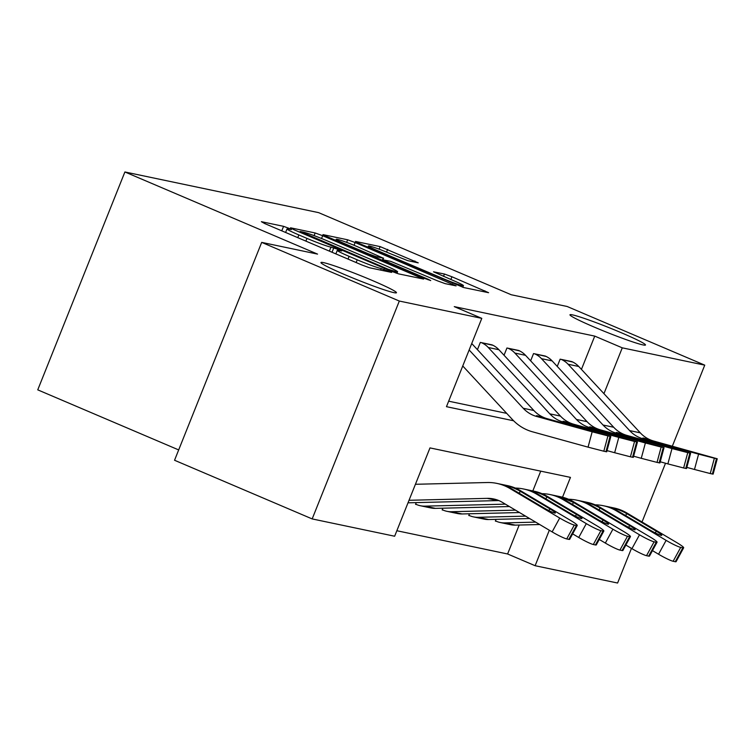 <?xml version="1.0" encoding="UTF-8"?>
<svg xmlns="http://www.w3.org/2000/svg" width="755" height="755" viewBox="0 0 755 755"><rect width="100%" height="100%" fill="white"/><g stroke="black" fill="none" stroke-linecap="round" stroke-linejoin="round"><path stroke-width="1.13" d="M288.816 228.265L283.569 226.34L261.372 221.687L264.684 223.546L361.947 265.014L369.44 267.751L391.637 272.413L381.2 268.582A19.96 1.255 21.8 0 1 357.228 259.814L349.121 256.351A19.96 1.255 21.8 0 1 337.277 250.349A19.96 1.255 21.8 0 1 338.514 250.386L341.656 251L339.07 249.688L330.954 247.159A19.96 1.255 21.8 0 1 306.974 238.391L298.867 234.937A19.96 1.255 21.8 0 1 287.023 228.925A19.96 1.255 21.8 0 1 288.268 228.963L291.411 229.577L288.816 228.265M594.11 327.038A40.666 2.558 21.8 0 0 645.497 345.007A40.666 2.558 21.8 0 0 621.356 332.757A40.666 2.558 21.8 0 0 569.968 314.797A40.666 2.558 21.8 0 0 594.11 327.038M345.082 274.773A40.666 2.558 21.8 0 0 396.469 292.732A40.666 2.558 21.8 0 0 372.328 280.492A40.666 2.558 21.8 0 0 320.95 262.532A40.666 2.558 21.8 0 0 345.082 274.773M418.242 262.853L380.142 246.611L355.492 241.44L358.804 243.299L463.561 287.504L488.598 292.695L451.943 276.764L444.45 274.027L433.512 271.8L453.557 280.643A16.686 1.048 21.8 0 1 463.457 285.664A16.686 1.048 21.8 0 1 442.373 278.293L378.349 251A16.686 1.048 21.8 0 1 368.44 245.979A16.686 1.048 21.8 0 1 389.523 253.35L407.691 260.635L418.242 262.853M562.522 497.215L570.459 477.386L429.982 447.904L394.648 536.229L312.174 518.921L174.547 460.257L261.692 242.383L317.562 254.105L124.896 171.97L318.582 212.627L511.258 294.761L567.128 306.483L704.745 365.146L672.337 446.186M261.692 242.383L399.32 301.047L481.794 318.355L446.469 406.681L513.636 420.78M581.435 369.393L594.742 336.107L454.265 306.624L481.794 318.355M594.742 336.107L622.271 347.838L704.745 365.146M322.668 235.72L315.175 232.974L290.515 227.802L293.837 229.671L391.09 271.13L398.583 273.867L423.63 279.057L322.668 235.72L321.545 238.505M323.008 234.616L347.659 239.797L355.152 242.534L456.114 285.871L445.176 283.644L437.683 280.907L390.75 261.353L383.361 259.871L387.06 261.749L428.132 279.256L430.718 280.567L425.207 278.633L322.904 234.862M448.659 401.188L506.718 413.372M477.434 349.659L480.331 342.411L493.015 345.318M504.038 355.246L506.935 347.998L519.619 350.896M530.642 360.824L533.54 353.576L546.224 356.483M557.247 366.411L560.144 359.163L572.828 362.07M396.847 530.737L507.605 553.981L519.185 525.027M532.822 490.939L540.731 471.148M416.26 502.603L415.561 504.349L416.628 504.566A22.244 20.895 -78.1 0 0 420.299 505.727A22.244 20.895 -78.1 0 0 424.829 506.143L505.378 504.151M442.864 508.19L442.166 509.927L443.232 510.153A22.244 20.895 -78.1 0 0 446.903 511.314A22.244 20.895 -78.1 0 0 451.433 511.72L515.476 510.144M469.468 513.777L468.77 515.514L469.836 515.74A22.244 20.895 -78.1 0 0 473.508 516.892A22.244 20.895 -78.1 0 0 478.038 517.307L525.565 516.137M496.073 519.355L495.374 521.101L496.441 521.318A22.244 20.895 -78.1 0 0 500.112 522.479A22.244 20.895 -78.1 0 0 504.651 522.894L535.663 522.13M124.896 171.97L37.75 389.854L178.68 449.923M312.174 518.921L399.32 301.047M665.514 463.249L642.024 521.979M631.463 548.366L617.599 583.03L535.125 565.712L549.319 530.236M507.605 553.981L535.125 565.712M603.943 393.657L622.271 347.838M300.386 231.511L388.079 269.205L396.347 271.762A19.96 1.255 21.8 0 0 397.592 271.809A19.96 1.255 21.8 0 0 385.748 265.798L327.387 240.921A19.96 1.255 21.8 0 0 303.416 232.144L300.386 231.511M357.304 246.64A16.686 1.048 21.8 0 0 336.23 239.269A16.686 1.048 21.8 0 0 346.13 244.299L368.685 253.916L376.179 256.653L383.181 258.125L357.304 246.64M409.021 500.291L487.183 498.357A31.776 29.851 101.9 0 1 493.666 498.951A31.776 29.851 101.9 0 1 502.273 502.311L552.131 531.898L559.7 518.034A12.712 1.331 28.6 0 0 574.291 525.055L566.722 538.928A12.712 1.331 -151.4 0 1 552.131 531.898M415.429 484.285L487.211 482.52A47.659 44.781 101.9 0 1 496.922 483.408A47.659 44.781 101.9 0 1 509.833 488.438L559.7 518.034M496.922 483.408L507.568 485.635A47.659 44.781 101.9 0 1 520.478 490.674L570.336 520.27A12.712 1.331 28.6 0 1 577.245 525.461L569.676 539.325A12.712 1.331 -151.4 0 1 568.845 539.372L566.722 538.928M408.021 502.792A22.244 20.895 -78.1 0 0 408.87 502.792L497.828 500.593A31.776 29.851 101.9 0 1 498.876 500.584M548.866 510.588L549.829 508.823A10.164 1.066 -151.4 0 1 555.35 512.975A10.164 1.066 -151.4 0 1 554.689 513.013A10.164 1.066 -151.4 0 1 543.015 507.398L511.815 488.853C507.945 486.673 506.699 485.786 508.087 486.192C510.267 486.541 513.74 487.89 518.506 490.259L520.12 491.194L519.374 493.364M507.464 486.144L508.087 486.192M568.845 539.372L576.414 525.508L574.291 525.055M576.414 525.508A12.712 1.331 28.6 0 0 577.245 525.461M549.829 508.823L520.12 491.194M471.724 343.534A22.244 20.895 101.9 0 1 472.319 344.148L533.86 410.503A31.776 29.851 -78.1 0 0 547.252 418.695L610.833 436.437L607.935 435.88L603.821 451.216L605.954 451.669L610.068 436.324M462.749 365.967L512.409 419.516A47.659 44.781 -78.1 0 0 532.492 431.803L588.051 447.149L592.165 431.803L607.935 435.88M469.148 349.971L523.224 408.266A31.776 29.851 -78.1 0 0 536.607 416.458L592.165 431.803M603.821 451.216L588.051 447.149M610.833 436.437L606.709 451.783L605.954 451.669M544.959 418.213L585.974 429.746L538.9 416.939C536.399 416.024 535.786 415.618 537.05 415.731L547.252 418.695M536.418 415.731L537.05 415.731M415.637 504.151L416.628 504.566M572.649 533.87L578.736 537.485L586.305 523.621A12.712 1.331 28.6 0 0 600.895 530.642L593.326 544.515A12.712 1.331 -151.4 0 1 578.736 537.485M515.382 488.089A47.659 44.781 101.9 0 1 523.526 488.985A47.659 44.781 101.9 0 1 536.437 494.025L586.305 523.621M523.526 488.985L534.172 491.222A47.659 44.781 101.9 0 1 547.082 496.252L596.95 525.848A12.712 1.331 28.6 0 1 603.849 531.039L596.28 544.912A12.712 1.331 -151.4 0 1 595.459 544.959L593.326 544.515M420.299 505.727L430.945 507.964A22.244 20.895 -78.1 0 0 435.475 508.37L509.417 506.548M575.47 516.175L576.433 514.41A10.164 1.066 -151.4 0 1 581.954 518.562A10.164 1.066 -151.4 0 1 581.293 518.6A10.164 1.066 -151.4 0 1 569.619 512.975L538.419 494.44C534.549 492.26 533.304 491.373 534.691 491.779C536.871 492.118 540.344 493.477 545.11 495.837L546.733 496.781L545.978 498.942M534.068 491.731L534.691 491.779M595.459 544.959L603.019 531.086L600.895 530.642M603.019 531.086A12.712 1.331 28.6 0 0 603.849 531.039M576.433 514.41L546.733 496.781M442.241 509.738L443.232 510.153M599.253 539.457L605.34 543.072L612.909 529.198A12.712 1.331 28.6 0 0 627.499 536.229L619.93 550.093A12.712 1.331 -151.4 0 1 605.34 543.072M541.986 493.676A47.659 44.781 101.9 0 1 550.14 494.572A47.659 44.781 101.9 0 1 563.051 499.602L612.909 529.198M550.14 494.572L560.776 496.809A47.659 44.781 101.9 0 1 573.687 501.839L623.554 531.435A12.712 1.331 28.6 0 1 630.453 536.626L622.884 550.499A12.712 1.331 -151.4 0 1 622.063 550.546L619.93 550.093M446.903 511.314L457.549 513.542A22.244 20.895 -78.1 0 0 462.079 513.957L519.506 512.541M602.075 521.752L603.037 519.997A10.164 1.066 -151.4 0 1 608.558 524.149A10.164 1.066 -151.4 0 1 607.898 524.187A10.164 1.066 -151.4 0 1 596.223 518.562L565.023 500.018C561.154 497.847 559.908 496.96 561.295 497.356L573.338 502.368L572.583 504.529M560.672 497.319L561.295 497.356M622.063 550.546L629.632 536.673L627.499 536.229M629.632 536.673A12.712 1.331 28.6 0 0 630.453 536.626M603.037 519.997L573.338 502.368M468.846 515.316L469.836 515.74M625.857 545.044L631.944 548.659L639.513 534.785A12.712 1.331 28.6 0 0 654.104 541.807L646.535 555.68A12.712 1.331 -151.4 0 1 631.944 548.659M568.6 499.263A47.659 44.781 101.9 0 1 576.745 500.159A47.659 44.781 101.9 0 1 589.655 505.189L639.513 534.785M576.745 500.159L587.381 502.386A47.659 44.781 101.9 0 1 600.291 507.426L650.159 537.022A12.712 1.331 28.6 0 1 657.058 542.213L649.489 556.086A12.712 1.331 -151.4 0 1 648.668 556.124L646.535 555.68M473.508 516.892L484.153 519.129A22.244 20.895 -78.1 0 0 488.683 519.544L529.604 518.534M628.679 527.339L629.642 525.574A10.164 1.066 -151.4 0 1 635.163 529.736A10.164 1.066 -151.4 0 1 634.502 529.765A10.164 1.066 -151.4 0 1 622.828 524.149L591.627 505.605C587.758 503.425 586.512 502.537 587.9 502.943C590.08 503.292 593.553 504.642 598.319 507.011L599.942 507.945L599.187 510.116M587.277 502.896L587.9 502.943M648.668 556.124L656.237 542.26L654.104 541.807M656.237 542.26A12.712 1.331 28.6 0 0 657.058 542.213M629.642 525.574L599.942 507.945M607.02 450.622L614.655 452.726L618.77 437.39L563.211 422.045A31.776 29.851 -78.1 0 1 549.829 413.853L488.287 347.498A22.244 20.895 101.9 0 0 481.397 342.638L492.034 344.865A22.244 20.895 101.9 0 1 498.923 349.735L560.465 416.09A31.776 29.851 -78.1 0 0 573.857 424.272L637.437 442.024L634.54 441.467L630.425 456.803L632.558 457.247L636.673 441.911M630.425 456.803L614.655 452.726M637.437 442.024L633.313 457.36L632.558 457.247M618.77 437.39L634.54 441.467M571.563 423.791L612.579 435.324L565.504 422.526C563.003 421.601 562.39 421.205 563.655 421.309L573.857 424.272M563.022 421.309L563.655 421.309M633.624 456.209L641.259 458.313L645.383 442.977L589.815 427.623A31.776 29.851 -78.1 0 1 576.433 419.44L514.891 353.085A22.244 20.895 101.9 0 0 508.002 348.215L518.638 350.452A22.244 20.895 101.9 0 1 525.527 355.322L587.069 421.668A31.776 29.851 -78.1 0 0 600.461 429.859L664.041 447.611L661.153 447.045L657.029 462.39L659.162 462.834L663.277 447.498M657.029 462.39L641.259 458.313M664.041 447.611L659.927 462.947L659.162 462.834M645.383 442.977L661.153 447.045M598.168 429.378L639.183 440.911L592.109 428.104C589.608 427.188 588.994 426.783 590.268 426.896L600.461 429.859M589.627 426.896L590.268 426.896M660.238 461.786L667.864 463.9L671.988 448.555L616.42 433.21A31.776 29.851 -78.1 0 1 603.037 425.018L541.495 358.672A22.244 20.895 101.9 0 0 534.606 353.802L545.242 356.039A22.244 20.895 101.9 0 1 552.131 360.899L613.683 427.255A31.776 29.851 -78.1 0 0 627.065 435.446L690.646 453.189L687.758 452.632L683.634 467.968L685.766 468.421L689.881 453.075M683.634 467.968L667.864 463.9M690.646 453.189L686.531 468.534L685.766 468.421M671.988 448.555L687.758 452.632M624.772 434.965L665.787 446.498L618.713 433.691C616.212 432.775 615.599 432.37 616.873 432.483L627.065 435.446M616.231 432.483L616.873 432.483M495.459 520.903L496.441 521.318M652.471 550.622L658.558 554.236L666.118 540.372A12.712 1.331 28.6 0 0 680.708 547.394L673.139 561.267A12.712 1.331 -151.4 0 1 658.558 554.236M595.204 504.84A47.659 44.781 101.9 0 1 603.349 505.737A47.659 44.781 101.9 0 1 616.259 510.776L666.118 540.372M603.349 505.737L613.985 507.973A47.659 44.781 101.9 0 1 626.895 513.004L676.763 542.6A12.712 1.331 28.6 0 1 683.662 547.8L676.093 561.663A12.712 1.331 -151.4 0 1 675.272 561.711L673.139 561.267M500.112 522.479L510.758 524.716A22.244 20.895 -78.1 0 0 515.288 525.121L539.702 524.527M655.283 532.926L656.246 531.161A10.164 1.066 -151.4 0 1 661.767 535.314A10.164 1.066 -151.4 0 1 661.106 535.352A10.164 1.066 -151.4 0 1 649.442 529.736L618.232 511.192C614.362 509.012 613.117 508.124 614.504 508.53C616.684 508.87 620.157 510.229 624.923 512.588L626.546 513.532L625.791 515.693M613.881 508.483L614.504 508.53M675.272 561.711L682.841 547.837L680.708 547.394M682.841 547.837A12.712 1.331 28.6 0 0 683.662 547.8M656.246 531.161L626.546 513.532M686.842 467.373L694.477 469.478L698.592 454.142L643.024 438.797A31.776 29.851 -78.1 0 1 629.642 430.605L568.1 364.25A22.244 20.895 101.9 0 0 561.21 359.389L571.856 361.617A22.244 20.895 101.9 0 1 578.745 366.486L640.287 432.841A31.776 29.851 -78.1 0 0 653.67 441.024L717.25 458.776L714.362 458.219L710.247 473.555L712.371 473.998L716.486 458.662M710.247 473.555L694.477 469.478M717.25 458.776L713.135 474.112L712.371 473.998M698.592 454.142L714.362 458.219M651.376 440.543L692.401 452.075L645.317 439.278C642.816 438.353 642.203 437.957 643.477 438.06L653.67 441.024M642.835 438.07L643.477 438.06M281.775 230.832L283.569 226.34M383.474 270.696L384.078 269.186M332.03 252.255L333.823 247.763M297.781 237.655L298.867 234.937M305.888 241.109L306.974 238.391M329.369 251.122L330.954 247.159M348.036 259.078L349.121 256.351M356.134 262.532L357.228 259.814M380.595 270.092L381.2 268.582M419.497 278.255L419.922 277.179M314.108 235.626L315.175 232.974M302.481 233.352L302.698 232.814M387.862 269.752L388.079 269.205M393.006 271.913L393.317 271.13M395.856 273.008L396.347 271.762M346.63 242.374L347.659 239.797M354.048 245.281L355.152 242.534M451.981 285.079L452.415 283.993M386.843 262.287L387.06 261.749M427.934 279.727L428.132 279.256M345.913 244.837L346.13 244.299M368.478 254.454L368.685 253.916M375.811 257.587L376.179 256.653M382.294 260.343L383.181 258.125M378.132 251.538L378.349 251M442.166 278.84L442.373 278.293M443.515 276.358L444.45 274.027M450.848 279.492L451.943 276.764M484.465 291.892L484.899 290.817M379.114 249.178L380.142 246.611M386.541 252.095L387.636 249.358M414.495 262.07L414.929 260.985M520.478 490.674L518.506 490.259M511.815 488.853L509.833 488.438M497.828 500.593L487.183 498.357M408.87 502.792L408.087 502.622M536.607 416.458L538.9 416.939M523.224 408.266L533.86 410.503M471.545 343.987L472.319 344.148M547.082 496.252L545.11 495.837M538.419 494.44L536.437 494.025M435.475 508.37L424.829 506.143M573.687 501.839L571.714 501.424M565.023 500.018L563.051 499.602M462.079 513.957L451.433 511.72M600.291 507.426L598.319 507.011M591.627 505.605L589.655 505.189M488.683 519.544L478.038 517.307M563.211 422.045L565.504 422.526M549.829 413.853L560.465 416.09M488.287 347.498L498.923 349.735M589.815 427.623L592.109 428.104M576.433 419.44L587.069 421.668M514.891 353.085L525.527 355.322M616.42 433.21L618.713 433.691M603.037 425.018L613.683 427.255M541.495 358.672L552.131 360.899M626.895 513.004L624.923 512.588M618.232 511.192L616.259 510.776M515.288 525.121L504.651 522.894M643.024 438.797L645.317 439.278M629.642 430.605L640.287 432.841M568.1 364.25L578.745 366.486M285.607 232.464L287.023 228.925M335.862 253.888L337.277 250.349M299.82 232.219L300.113 231.502M396.96 273.385L397.592 271.809M383.04 260.664L383.361 259.871M335.739 240.496L336.23 239.269M382.625 260.484L383.568 258.135M367.949 247.206L368.44 245.979M462.806 287.306L463.457 285.664"/></g></svg>
